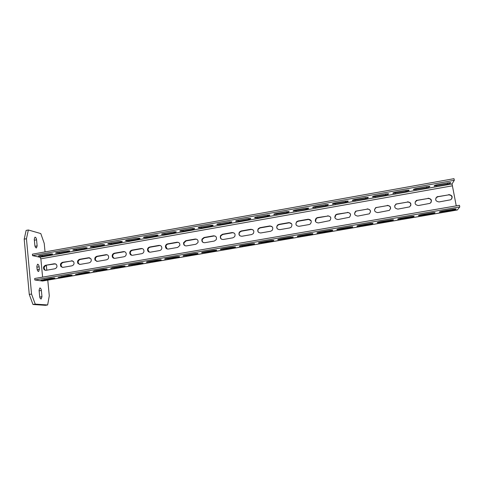 <?xml version="1.0" encoding="UTF-8"?>
<svg xmlns="http://www.w3.org/2000/svg" width="484" height="484" viewBox="0 0 484 484"><rect width="100%" height="100%" fill="white"/><g stroke="black" fill="none" stroke-linecap="round" stroke-linejoin="round"><path stroke-width="0.73" d="M45.042 251.91L44.219 243.361L40.795 233.572L28.362 229.991L26.13 230.402L24.2 239.15L29.27 294.441L32.972 304.497L45.46 305.325L47.65 304.962L49.283 295.791L47.771 280.133M34.915 245.83L34.31 239.707M39.083 290.327L39.736 297.007M37.141 269.425L36.851 266.66M46.809 270.193L46.349 265.401M32.972 304.497L35.247 304.121L47.65 304.962M29.27 294.441L31.551 294.054L35.247 304.121M24.2 239.15L26.451 238.739L31.551 294.054M28.362 229.991L26.451 238.739M36.572 239.81C36.306 238.134 35.768 237.251 34.957 237.166L34.261 239.199L34.842 245.321C35.108 246.991 35.641 247.868 36.445 247.953L37.147 245.89L36.572 239.81L34.382 240.209M41.969 296.704L41.182 298.997C40.414 298.93 39.906 298.096 39.664 296.492L39.071 290.206L39.845 287.95C40.62 288.022 41.128 288.857 41.376 290.467L41.969 296.704L39.755 297.079M39.131 266.781C38.877 265.147 38.351 264.288 37.558 264.21L36.82 266.357L37.062 268.916C37.316 270.55 37.843 271.409 38.629 271.482L39.367 269.322L39.131 266.781L36.923 267.168M34.812 279.976L42.495 281.035L457.295 210.008L459.8 206.934L34.812 279.976L34.673 278.494L459.467 205.307L459.8 206.934M32.543 255.643L454.325 180.278L453.998 178.675L32.404 254.179L32.543 255.643L40.027 257.246L452.05 183.956L456.249 205.863M42.604 277.126L40.862 258.825L40.027 257.246M51.135 278.191L54.886 277.998L53.524 278.566L44.631 280.085L40.85 280.284L51.135 278.191M68.48 275.214L72.164 275.021L70.749 275.614L61.777 277.151L58.062 277.344L68.48 275.214M85.995 272.214L89.6 272.02L88.136 272.631L79.08 274.186L75.431 274.38L85.995 272.214M103.673 269.177L107.212 268.989L105.693 269.624L92.97 271.385L94.459 270.762L103.673 269.177M121.526 266.115L124.993 265.928C125.374 266.097 124.848 266.315 123.414 266.587L110.673 268.36L112.221 267.712L121.526 266.115M139.549 263.024L142.943 262.836C143.337 263.012 142.792 263.242 141.304 263.52L128.544 265.305C128.157 265.135 128.696 264.911 130.154 264.633L139.549 263.024M157.748 259.902L161.075 259.714C161.474 259.896 160.906 260.132 159.369 260.422L146.591 262.225C146.192 262.044 146.749 261.814 148.261 261.529L157.748 259.902M176.122 256.744L179.382 256.562C179.788 256.75 179.195 256.998 177.604 257.3L164.802 259.109C164.403 258.928 164.983 258.686 166.544 258.389L176.122 256.744M194.677 253.562L197.871 253.38C198.283 253.574 197.666 253.828 196.02 254.142L183.194 255.969C182.789 255.776 183.388 255.528 185.009 255.219L194.677 253.562M213.42 250.349L216.548 250.167C216.965 250.367 216.318 250.633 214.618 250.954L201.761 252.799C201.35 252.6 201.979 252.339 203.649 252.025L213.42 250.349M232.344 247.1L235.412 246.919C235.829 247.13 235.157 247.403 233.397 247.735L220.516 249.593C220.093 249.393 220.752 249.121 222.477 248.794L232.344 247.1M251.456 243.821L254.457 243.64C254.88 243.857 254.179 244.136 252.364 244.487L239.447 246.362C239.023 246.15 239.707 245.872 241.492 245.527L251.456 243.821M270.762 240.506L273.702 240.324C274.125 240.548 273.393 240.844 271.518 241.201L258.565 243.095C258.141 242.877 258.855 242.587 260.701 242.236L270.762 240.506M290.261 237.16L293.141 236.978C293.564 237.208 292.802 237.511 290.86 237.886L277.87 239.798C277.447 239.574 278.191 239.271 280.097 238.902L290.261 237.16M309.96 233.778L312.779 233.603C313.202 233.839 312.404 234.153 310.401 234.54L297.37 236.464C296.946 236.234 297.721 235.926 299.693 235.545L309.96 233.778M329.858 230.366L332.623 230.184C333.034 230.432 332.212 230.753 330.136 231.158L317.062 233.1C316.639 232.858 317.45 232.544 319.488 232.145L329.858 230.366M349.962 226.917L352.667 226.736C353.078 226.99 352.213 227.323 350.071 227.74L336.949 229.7C336.531 229.452 337.378 229.126 339.484 228.714L349.962 226.917M370.266 223.433L372.922 223.251C373.321 223.511 372.42 223.856 370.212 224.292L357.041 226.264C356.629 226.016 357.507 225.677 359.685 225.248L370.266 223.433M390.788 219.911L393.383 219.73C393.776 219.996 392.839 220.353 390.558 220.801L377.332 222.797C376.927 222.537 377.847 222.186 380.091 221.745L390.788 219.911M411.515 216.354L414.062 216.173C414.449 216.451 413.463 216.814 411.116 217.28L397.83 219.294C397.431 219.028 398.392 218.665 400.71 218.205L411.515 216.354M432.46 212.76L434.959 212.579C435.334 212.863 434.305 213.238 431.885 213.722L418.539 215.755C418.152 215.477 419.15 215.108 421.546 214.636L432.46 212.76M453.629 209.13L456.079 208.949C456.436 209.239 455.365 209.626 452.867 210.123L439.46 212.173C439.085 211.895 440.131 211.508 442.594 211.018L453.629 209.13M55.533 263.847L45.587 265.28L54.383 263.744L56.313 264.349C57.517 266.357 57.039 267.84 54.88 268.789L46.077 270.32L44.31 269.854L45.659 270.356M45.587 265.28C43.348 266.333 42.925 267.852 44.31 269.854M71.414 260.755L73.55 261.566C74.53 263.562 73.992 264.984 71.934 265.825L63.047 267.368L61.081 266.738C59.901 264.73 60.385 263.254 62.539 262.31L72.606 260.87M88.602 257.736L90.956 258.825C91.682 260.773 91.077 262.104 89.153 262.83L80.181 264.391L77.997 263.532C77.053 261.541 77.603 260.132 79.642 259.309L88.602 257.736L89.849 257.869M105.954 254.693C107.133 254.566 107.986 255.044 108.507 256.133C108.96 257.984 108.301 259.206 106.528 259.805L97.472 261.378L95.076 260.235C94.392 258.299 95.009 256.98 96.909 256.284L105.954 254.693L107.254 254.838M123.468 251.626C124.854 251.498 125.761 252.116 126.191 253.477C126.372 255.177 125.671 256.272 124.067 256.75L114.926 258.341C113.704 258.474 112.839 257.966 112.33 256.829C111.925 255.001 112.597 253.797 114.339 253.223L123.468 251.626L124.836 251.789M141.153 248.522C142.762 248.425 143.7 249.193 143.972 250.833C143.923 252.346 143.191 253.289 141.776 253.67L132.549 255.274C131.116 255.395 130.196 254.741 129.797 253.332C129.658 251.662 130.371 250.603 131.938 250.137L141.153 248.522L142.599 248.716M159 245.388C160.845 245.34 161.795 246.265 161.85 248.165C161.626 249.46 160.894 250.258 159.653 250.561L150.336 252.182C148.673 252.267 147.729 251.462 147.499 249.768C147.584 248.304 148.316 247.391 149.701 247.022L159 245.388L160.543 245.624M177.023 242.23C179.092 242.236 180.03 243.307 179.83 245.436L177.701 247.421L168.293 249.054C166.405 249.097 165.449 248.141 165.443 246.193C165.691 244.94 166.423 244.166 167.633 243.876L177.023 242.23L178.669 242.514M195.215 239.042C197.502 239.114 198.41 240.306 197.95 242.611L195.923 244.251L186.425 245.902C184.313 245.878 183.376 244.789 183.624 242.623L185.735 240.699L195.215 239.042L196.994 239.386M213.589 235.817C216.058 235.968 216.935 237.257 216.221 239.695L214.321 241.05L204.732 242.714C202.415 242.623 201.507 241.413 202.009 239.09L204.012 237.499L213.589 235.817L215.513 236.252M232.138 232.562C234.776 232.786 235.617 234.159 234.661 236.688L232.901 237.813L223.221 239.501C220.716 239.338 219.845 238.031 220.589 235.581L222.471 234.256L232.138 232.562L234.238 233.119M250.869 229.277C253.652 229.567 254.463 231.013 253.295 233.603L251.662 234.552L241.885 236.252C239.223 236.017 238.382 234.637 239.356 232.102L241.105 230.989L250.869 229.277L253.168 229.991M269.782 225.961C272.698 226.312 273.478 227.807 272.123 230.444L270.604 231.255L260.731 232.973C257.93 232.671 257.119 231.225 258.293 228.636L259.926 227.692L269.782 225.961L272.304 226.887M288.887 222.61C291.912 223.021 292.669 224.558 291.15 227.226L289.741 227.928L279.764 229.664C276.842 229.301 276.055 227.801 277.411 225.169L278.929 224.358L288.887 222.61L291.64 223.82M308.175 219.228C311.309 219.688 312.041 221.267 310.377 223.953L309.058 224.564L298.991 226.318C295.948 225.901 295.186 224.358 296.704 221.696L298.12 220.988L308.175 219.228L311.151 220.795M327.662 215.81C330.887 216.318 331.601 217.927 329.81 220.631L318.405 222.936C315.259 222.477 314.515 220.898 316.173 218.211L317.504 217.588L327.741 216.064C329.205 215.918 330.233 216.499 330.82 217.812M347.337 212.355C350.652 212.906 351.354 214.539 349.448 217.262L338.007 219.53C334.777 219.022 334.045 217.413 335.829 214.708L337.082 214.158L347.373 212.621C349.091 212.494 350.168 213.232 350.616 214.848M367.211 208.87C370.611 209.457 371.307 211.115 369.292 213.843L357.815 216.082C354.494 215.531 353.78 213.898 355.673 211.181L367.205 209.148C369.177 209.052 370.29 209.953 370.532 211.847M387.291 205.349C390.769 205.966 391.453 207.648 389.342 210.383L377.822 212.603C374.416 212.016 373.709 210.358 375.711 207.63L387.236 205.633C389.463 205.591 390.576 206.644 390.57 208.786M407.57 201.792C411.122 202.439 411.799 204.139 409.609 206.886L398.029 209.088C394.545 208.471 393.849 206.789 395.942 204.054L407.467 202.088C409.93 202.106 411.031 203.286 410.759 205.621M428.062 198.198C431.686 198.876 432.357 200.588 430.082 203.341L418.442 205.531C414.885 204.889 414.189 203.189 416.373 200.443L427.904 198.507C430.579 198.585 431.655 199.874 431.129 202.36M448.759 194.568C452.455 195.27 453.127 197 450.773 199.759L439.067 201.943C435.431 201.271 434.747 199.559 437.004 196.8L448.553 194.883C451.415 195.034 452.461 196.401 451.699 198.997M454.325 180.278L452.05 183.956M48.775 254.021L52.514 253.912C52.859 254.112 52.411 254.33 51.171 254.572L42.338 256.145L38.569 256.254C38.224 256.06 38.66 255.842 39.882 255.606L48.775 254.021M66.005 250.948L69.672 250.845C70.029 251.045 69.563 251.275 68.28 251.529L59.363 253.114L55.66 253.223C55.309 253.023 55.763 252.799 57.027 252.551L66.005 250.948M83.393 247.85L86.993 247.741C87.362 247.953 86.878 248.189 85.547 248.449L76.545 250.053L72.915 250.161C72.552 249.95 73.023 249.72 74.33 249.466L83.393 247.85M100.95 244.716L104.477 244.614C104.859 244.831 104.356 245.073 102.977 245.346L93.896 246.967L90.333 247.07C89.963 246.858 90.447 246.616 91.803 246.35L100.95 244.716M118.677 241.558L122.137 241.449C122.525 241.679 122.004 241.933 120.577 242.212L111.405 243.845L107.914 243.954C107.533 243.73 108.041 243.482 109.438 243.204L118.677 241.558M136.573 238.364L139.961 238.255C140.354 238.491 139.815 238.757 138.339 239.054L129.083 240.699L125.665 240.808C125.271 240.578 125.798 240.318 127.25 240.028L136.573 238.364M154.644 235.145L157.959 235.036C158.365 235.278 157.802 235.551 156.278 235.859L146.93 237.523L143.579 237.626C143.179 237.39 143.724 237.124 145.224 236.821L154.644 235.145M172.885 231.89L176.14 231.782C176.551 232.03 175.964 232.314 174.385 232.635L164.947 234.31L161.662 234.419C161.257 234.177 161.825 233.899 163.38 233.584L172.885 231.89M191.307 228.605L194.495 228.496C194.913 228.757 194.302 229.047 192.668 229.38L183.14 231.074L179.927 231.183C179.51 230.928 180.102 230.638 181.706 230.317L191.307 228.605M209.911 225.284L213.033 225.175C213.45 225.441 212.821 225.75 211.133 226.088L201.507 227.801L198.361 227.91C197.938 227.649 198.555 227.353 200.213 227.014L209.911 225.284M228.696 221.938L231.751 221.823C232.181 222.102 231.521 222.416 229.773 222.773L220.057 224.503L216.971 224.612C216.548 224.34 217.189 224.031 218.907 223.681L228.696 221.938M247.669 218.556L250.664 218.441C251.087 218.726 250.403 219.052 248.601 219.421L238.787 221.164L235.768 221.279C235.339 221 236.011 220.68 237.783 220.317L247.669 218.556M266.829 215.138L269.763 215.023C270.193 215.313 269.473 215.652 267.61 216.033L257.7 217.8L254.741 217.909C254.312 217.625 255.014 217.292 256.841 216.917L266.829 215.138M286.183 211.683L289.051 211.569C289.48 211.871 288.736 212.216 286.812 212.615L273.908 214.515C273.472 214.218 274.204 213.874 276.098 213.486L286.183 211.683M305.731 208.199L308.544 208.078C308.967 208.392 308.193 208.749 306.203 209.161L293.256 211.078C292.826 210.776 293.582 210.419 295.543 210.014L305.731 208.199M325.478 204.678L328.231 204.557C328.654 204.877 327.843 205.246 325.786 205.676L312.797 207.612C312.368 207.297 313.16 206.934 315.181 206.517L325.478 204.678M345.419 201.12L348.117 200.999C348.541 201.326 347.694 201.713 345.57 202.155L332.538 204.109C332.109 203.788 332.938 203.413 335.025 202.977L345.419 201.12M365.571 197.526L368.215 197.405C368.626 197.738 367.743 198.137 365.553 198.591L352.467 200.57C352.043 200.243 352.909 199.85 355.068 199.402L365.571 197.526M385.923 193.896L388.513 193.769C388.924 194.114 387.999 194.526 385.742 194.998L372.601 197C372.184 196.661 373.091 196.256 375.312 195.79L385.923 193.896M406.487 190.23L409.028 190.103C409.428 190.454 408.46 190.877 406.136 191.368L392.941 193.388C392.53 193.043 393.474 192.626 395.767 192.142L406.487 190.23M427.269 186.528L429.756 186.394C430.143 186.757 429.139 187.193 426.737 187.701L413.487 189.74C413.082 189.383 414.068 188.96 416.44 188.457L427.269 186.528M448.263 182.783L450.707 182.649C451.082 183.019 450.029 183.472 447.549 183.993L434.239 186.056C433.852 185.693 434.874 185.251 437.318 184.731L448.263 182.783M46.27 265.413C44.038 266.46 43.614 267.979 44.994 269.981M62.563 267.404L61.734 266.865C60.554 264.863 61.038 263.387 63.186 262.449L72.043 260.894M79.618 264.415L78.62 263.671C77.676 261.681 78.22 260.277 80.259 259.454L89.201 257.887M96.824 261.402L95.657 260.374C94.979 258.444 95.59 257.131 97.49 256.435L106.516 254.85M114.188 258.353L112.881 256.98C112.482 255.159 113.147 253.961 114.889 253.386L123.995 251.789M131.702 255.274L130.311 253.489C130.172 251.831 130.886 250.766 132.447 250.307L141.643 248.691M149.375 252.158L147.977 249.938C148.062 248.48 148.794 247.566 150.173 247.197L159.454 245.569M167.204 249L165.885 246.368C166.133 245.122 166.859 244.347 168.069 244.063L177.44 242.417M185.184 245.805C184.12 245.104 183.732 244.105 184.023 242.811L186.134 240.893L195.596 239.235M203.316 242.557C202.209 241.728 201.895 240.633 202.373 239.284L204.375 237.698L213.928 236.023M221.605 239.259C220.498 238.303 220.268 237.148 220.916 235.787L222.791 234.468L232.435 232.774M240.046 235.896C238.993 234.831 238.854 233.639 239.634 232.314L241.383 231.207L251.123 229.501M258.644 232.453C257.688 231.304 257.651 230.1 258.535 228.853L260.162 227.916L269.999 226.191M277.405 228.92C276.6 227.71 276.666 226.536 277.604 225.399L279.123 224.588L289.057 222.846M296.347 225.278C295.73 224.062 295.906 222.942 296.855 221.932L298.271 221.23L308.302 219.476M315.489 221.533L316.282 218.459L317.613 217.842L327.741 216.064M334.88 217.679L335.896 214.963L337.142 214.418L347.373 212.621M354.536 213.753L355.692 211.447L356.871 210.957L367.205 209.148M374.471 209.802L375.681 207.908L376.794 207.467L387.236 205.633M394.678 205.857L395.864 204.339L396.922 203.939L407.467 202.088M415.139 201.937L417.25 200.37L427.904 198.507M435.83 198.047L437.79 196.77L448.553 194.883M37.147 245.89L35.023 246.277M41.376 290.467L39.156 290.842M39.367 269.322L37.201 269.697M42.296 281.035L457.368 209.959M40.862 258.825L452.153 185.862M55.049 263.877L54.383 263.744M63.186 262.449L62.539 262.31M80.259 259.454L79.642 259.309M97.49 256.435L96.909 256.284M114.889 253.386L114.339 253.223M132.447 250.307L131.938 250.137M150.173 247.197L149.701 247.022M168.069 244.063L167.633 243.876M186.134 240.893L185.735 240.699M204.375 237.698L204.012 237.499M222.791 234.468L222.471 234.256M437.79 196.77L437.966 196.462M53.464 277.943L53.524 278.566M51.092 253.791L51.171 254.572M44.558 279.322L44.631 280.085M42.247 255.183L42.338 256.145M70.688 274.972L70.749 275.614M68.196 250.724L68.28 251.529M61.698 276.382L61.777 277.151M59.266 252.152L59.363 253.114M88.07 271.972L88.136 272.631M85.456 247.626L85.547 248.449M78.995 273.412L79.08 274.186M76.448 249.085L76.545 250.053M105.615 268.947L105.693 269.624M102.886 244.505L102.977 245.346M96.461 270.417L96.546 271.191M93.787 245.993L93.896 246.967M123.329 265.897L123.414 266.587M120.474 241.347L120.577 242.212M114.091 267.392L114.176 268.166M111.296 242.871L111.405 243.845M141.219 262.812L141.304 263.52M138.236 238.164L138.339 239.054M131.884 264.337L131.981 265.117M128.968 239.719L129.083 240.699M159.278 259.702L159.369 260.422M156.163 234.952L156.278 235.859M149.852 261.251L149.949 262.038M146.809 236.537L146.93 237.523M177.507 256.562L177.604 257.3M174.264 231.709L174.385 232.635M167.996 258.141L168.099 258.928M164.82 233.324L164.947 234.31M195.923 253.392L196.02 254.142M192.541 228.436L192.668 229.38M186.316 254.995L186.425 255.788M183.006 230.082L183.14 231.074M214.509 250.192L214.618 250.954M211 225.133L211.133 226.088M204.817 251.825L204.926 252.618M201.374 226.808L201.507 227.801M233.288 246.961L233.397 247.735M229.634 221.799L229.773 222.773M223.493 248.619L223.608 249.411M219.917 223.505L220.057 224.503M252.243 243.7L252.364 244.487M248.455 218.435L248.601 219.421M242.363 245.382L242.478 246.181M238.642 220.166L238.787 221.164M271.391 240.409L271.518 241.201M267.458 215.041L267.61 216.033M261.408 242.109L261.535 242.914M257.548 216.79L257.7 217.8M290.733 237.087L290.86 237.886M286.649 211.611L286.812 212.615M280.653 238.812L280.781 239.616M276.642 213.383L276.806 214.394M310.268 233.73L310.401 234.54M306.033 208.15L306.203 209.161M300.086 235.478L300.219 236.283M295.93 209.947L296.093 210.963M329.997 230.342L330.136 231.158M325.611 204.653L325.786 205.676M319.712 232.108L319.851 232.919M315.411 206.474L315.58 207.491M349.932 226.923L350.071 227.74M345.388 201.126L345.57 202.155M339.538 228.702L339.683 229.519M335.079 202.965L335.261 203.988M370.066 223.469L370.212 224.292M365.366 197.563L365.553 198.591M359.57 225.266L359.715 226.088M354.954 199.42L355.135 200.449M390.406 219.978L390.558 220.801M385.548 193.963L385.742 194.998M379.801 221.799L379.952 222.622M375.027 195.845L375.221 196.873M410.958 216.451L411.116 217.28M405.937 190.333L406.136 191.368M400.244 218.296L400.401 219.113M395.307 192.233L395.501 193.261M431.716 212.887L431.885 213.722M426.531 186.655L426.737 187.701M420.899 214.757L421.056 215.574M415.798 188.585L415.998 189.613M452.697 209.288L452.867 210.123M447.337 182.946L447.549 183.993M441.765 211.181L441.928 211.998M436.495 184.9L436.701 185.923M61.081 266.738L61.734 266.865M77.997 263.532L78.62 263.671M95.076 260.235L95.657 260.374M112.33 256.829L112.881 256.98M129.797 253.332L130.311 253.489M147.499 249.768L147.977 249.938M165.443 246.193L165.885 246.368M183.624 242.623L184.023 242.811M202.009 239.09L202.373 239.284M220.589 235.581L220.916 235.787M437.004 196.8L436.828 197.109M161.662 234.419L161.626 234.117M179.927 231.183L179.885 230.868M198.361 227.91L198.313 227.595M216.971 224.612L216.929 224.292M235.768 221.279L235.72 220.952M254.741 217.909L254.693 217.588M273.908 214.515L273.853 214.182M293.256 211.078L293.201 210.752M312.797 207.612L312.743 207.285M332.538 204.109L332.478 203.782M352.467 200.57L352.412 200.249M372.601 197L372.547 196.673M392.941 193.388L392.881 193.068M413.487 189.74L413.421 189.425M434.239 186.056L434.178 185.747"/></g></svg>
